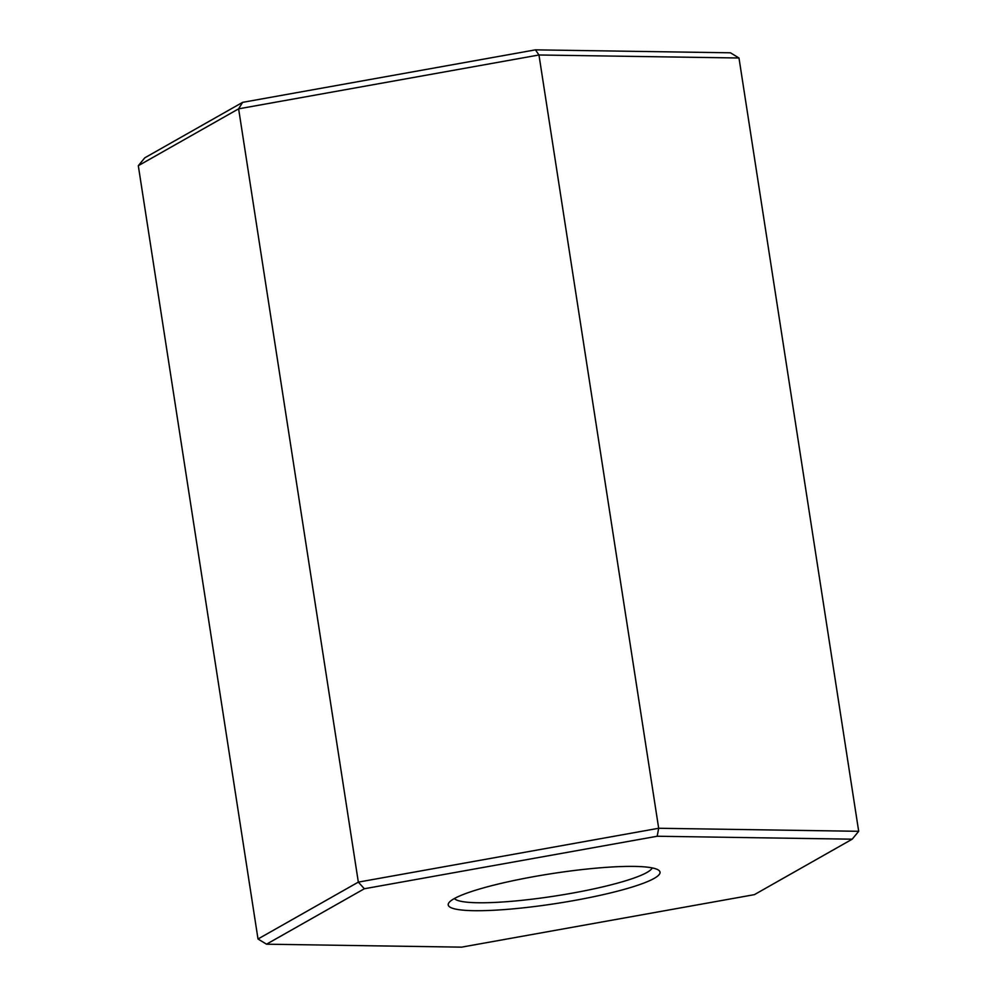<?xml version="1.0" encoding="UTF-8"?>
<svg xmlns="http://www.w3.org/2000/svg" width="997" height="997" viewBox="0 0 997 997"><rect width="100%" height="100%" fill="white"/><g stroke="black" fill="none" stroke-linecap="round" stroke-linejoin="round"><path stroke-width="1.5" d="M534.193 876.575A107.165 15.105 -8.8 0 1 658.643 870.207A107.165 15.105 -8.8 0 1 574.073 900.528A107.165 15.105 -8.8 0 1 448.974 902.659A107.165 15.105 -8.8 0 1 534.193 876.575M454.395 898.534A100.473 14.157 171.2 0 0 571.817 893.225A100.473 14.157 171.2 0 0 652.225 867.901M738.989 58L538.966 54.985L238.619 108.835L138.309 165.701L144.802 157.813L242.607 102.355L535.439 49.85L730.465 52.804L738.989 58L858.691 831.299L852.198 839.187L657.185 836.246L364.354 888.751L266.535 944.196L461.561 947.15L754.393 894.645L852.198 839.187M138.309 165.701L258.011 939L358.334 882.121L658.681 828.27L858.691 831.299M242.607 102.355L238.619 108.835L358.334 882.121L364.354 888.751M535.439 49.85L538.966 54.985L658.681 828.27L657.185 836.246M258.011 939L266.535 944.196"/></g></svg>

